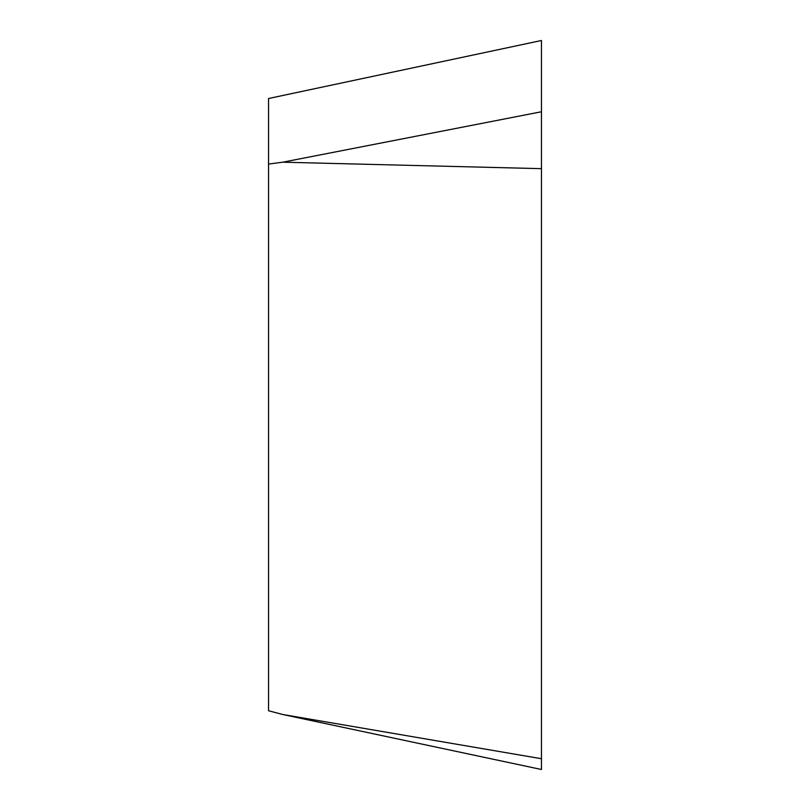 <?xml version="1.0" encoding="UTF-8"?>
<svg xmlns="http://www.w3.org/2000/svg" width="810" height="810" viewBox="0 0 810 810"><rect width="100%" height="100%" fill="white"/><g stroke="black" fill="none" stroke-linecap="round" stroke-linejoin="round"><path stroke-width="1.21" d="M541.465 111.76L282.72 162.192L268.535 164.065L268.535 710.745L282.72 714.501L541.465 758.727L541.465 40.5L268.535 98.516L268.535 164.065L282.72 162.192L541.465 168.662M282.72 714.501L541.465 769.5L541.465 758.727"/></g></svg>
